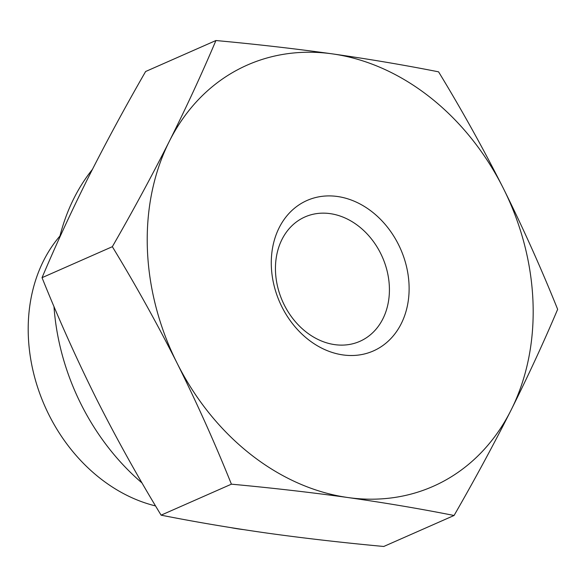 <?xml version="1.0" encoding="UTF-8"?>
<svg xmlns="http://www.w3.org/2000/svg" width="587" height="587" viewBox="0 0 587 587"><rect width="100%" height="100%" fill="white"/><g stroke="black" fill="none" stroke-linecap="round" stroke-linejoin="round"><path stroke-width="0.88" d="M215.921 40.525L145.62 71.511C125.002 107.348 106.005 142.472 88.622 176.885C71.475 211.195 55.948 244.794 42.037 277.68C58.531 318.734 76.64 359.083 96.371 398.712C116.329 438.24 137.908 477.062 161.109 515.159C194.568 521.806 229.943 527.794 267.232 533.113C304.477 538.279 343.322 542.733 383.766 546.475L454.067 515.489C420.615 508.841 385.241 502.861 347.944 497.541C310.706 492.376 271.862 487.922 231.41 484.172C214.923 443.119 196.814 402.77 177.083 363.14C157.118 323.606 135.538 284.79 112.337 246.694C132.956 210.85 151.952 175.726 169.335 141.313C186.483 107.003 202.009 73.404 215.921 40.525C256.057 44.223 294.901 48.677 332.455 53.887C369.443 59.162 404.817 65.142 438.577 71.841C461.778 109.938 483.358 148.76 503.316 188.288C523.046 227.917 541.155 268.266 557.65 309.32C543.738 342.206 528.212 375.805 511.064 410.115C493.682 444.528 474.685 479.652 454.067 515.489M155.562 505.935A159.972 128.465 -113.8 0 1 39.263 392.123A159.972 128.465 -113.8 0 1 59.955 236.003M42.037 277.68L112.337 246.694M161.109 515.159L231.41 484.172M511.064 410.115A230.229 184.876 -113.8 0 1 347.944 497.541A230.229 184.876 -113.8 0 1 177.083 363.14A230.229 184.876 -113.8 0 1 169.335 141.313A230.229 184.876 -113.8 0 1 332.455 53.887A230.229 184.876 -113.8 0 1 503.316 188.288A230.229 184.876 -113.8 0 1 511.064 410.115M337.43 196.491A82.224 66.03 -113.8 0 1 401.222 323.716A82.224 66.03 -113.8 0 1 281.943 306.935A82.224 66.03 -113.8 0 1 337.43 196.491M330.143 213.631A67.982 54.591 -113.8 0 1 387.339 271.942A67.982 54.591 -113.8 0 1 359.853 341.341A67.982 54.591 -113.8 0 1 282.479 301.153A67.982 54.591 -113.8 0 1 305.013 216.926A67.982 54.591 -113.8 0 1 330.143 213.631M243.106 529.562A213.785 171.668 -113.8 0 1 231.285 527.706M142.047 482.998A213.785 171.668 -113.8 0 1 53.982 306.539M59.448 238.036A213.785 171.668 -113.8 0 1 92.401 169.416"/></g></svg>
